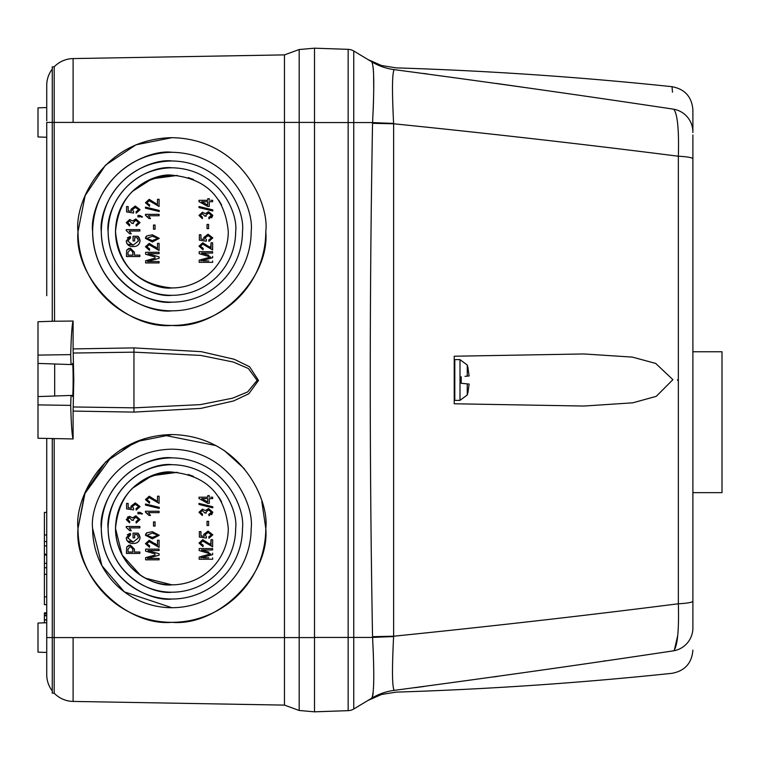 <?xml version="1.0" encoding="UTF-8"?>
<svg xmlns="http://www.w3.org/2000/svg" width="760" height="760" viewBox="0 0 760 760"><rect width="100%" height="100%" fill="white"/><g stroke="black" fill="none" stroke-linecap="round" stroke-linejoin="round"><path stroke-width="1.14" d="M722 422.209L722 351.766L722 492.642L692.892 492.642M467.257 394.972L467.257 383.876L469.11 384.047A52.392 22.03 6.3 0 1 469.119 384.094L467.989 392.226A52.392 52.392 0 0 1 467.257 394.972L459.999 400.377L459.999 359.623L467.257 365.028L467.257 376.124L466.535 376.19M467.989 367.773L467.989 367.773A52.392 52.392 0 0 0 467.257 365.028M465.025 376.342L469.11 375.953A52.392 22.03 173.7 0 0 469.119 375.905L467.989 368.096L469.119 375.905M466.535 383.809L461.206 383.296L461.206 376.703M462.973 383.467L465.025 383.658M171.893 325.441C125.438 329.64 73.805 278.008 78.004 231.553A93.888 93.888 0 0 0 171.893 325.441A93.888 93.888 0 0 0 265.781 231.553C269.971 278.008 218.339 329.64 171.893 325.441M171.893 622.326C125.438 626.525 73.805 574.892 78.004 528.447A93.888 93.888 0 0 0 171.893 622.326A93.888 93.888 0 0 0 265.781 528.447C269.971 574.892 218.339 626.525 171.893 622.326M73.197 353.039L134.055 352.155L200.744 355.414L233.31 362.035L248.349 368.495L257.127 380.389L247.627 391.932L232.655 398.164L200.355 404.633L134.055 407.844L73.197 406.961L73.787 380L73.103 348.916L133.95 347.899L201.267 351.661L234.28 359.29L249.565 366.738L258.505 380.447L248.833 393.756L233.605 400.947L200.877 408.395L133.95 412.101L73.103 411.084L73.103 438.947L38 438.254L38 396.587L71.031 395.438L70.709 405.384C71.212 424.26 72.01 435.442 73.103 438.947M54.672 363.992L54.672 396.007L38 396.587L38 363.413L72.153 364.601L72.38 363.992C73.378 358.302 73.378 401.698 72.38 396.007L71.469 395.418M72.153 395.399L54.672 396.007M73.103 348.916L73.103 321.052C72.01 324.558 71.212 335.74 70.709 354.616L71.031 364.562L38 363.413L38 321.746L54.549 321.176L54.188 122.407L73.103 122.407L73.103 58.577L284.459 54.891L299.183 49.523L314.507 48.184L314.507 122.407L299.183 122.407L299.183 49.523L314.507 48.184L314.507 711.835L299.183 710.476L299.183 637.592L314.507 637.592L314.507 711.816L348.156 710.657L314.507 711.835M38 347.367L38 348.716M46.73 295.697L46.73 122.407C46.73 103.236 46.73 103.236 46.73 122.407L52.259 122.407L52.259 66.842L54.188 66.842L54.188 122.407L52.259 122.407L52.259 321.252L73.103 321.052M46.73 596.866L44.403 596.866L44.403 567.739L46.73 567.739M46.73 541.538L44.403 541.538L44.403 512.411L46.73 512.411M171.893 472.055C155.391 469.794 116.27 486.704 115.501 528.447C116.27 570.181 155.391 587.091 171.893 584.829L145.264 578.151M140.495 575.282L122.141 554.99L115.501 528.447A56.383 56.383 0 0 0 171.893 584.829A56.383 56.383 0 0 0 228.275 528.447A56.383 56.383 0 0 1 171.893 584.829A56.383 56.383 0 0 1 115.501 528.447C118.873 494.161 137.665 475.37 171.864 472.055C206.102 475.351 224.912 494.142 228.275 528.447M171.893 175.17C155.391 172.909 116.27 189.82 115.501 231.553C116.27 273.296 155.391 290.206 171.893 287.945C137.57 284.544 118.778 265.743 115.501 231.553A56.383 56.383 0 0 0 171.893 287.945A56.383 56.383 0 0 0 228.275 231.553A56.383 56.383 0 0 1 171.893 287.945A56.383 56.383 0 0 1 115.501 231.553C118.873 197.277 137.665 178.486 171.864 175.17C206.102 178.467 224.912 197.258 228.275 231.553M199.357 234.745L199.357 240.16L199.357 234.745L200.934 234.745L199.357 234.745M204.25 239.495L200.934 238.982L204.25 239.495L203.727 237.5L208.059 234.213L203.727 237.5M212.809 237.909L208.059 234.213L212.809 237.909L208.971 241.385L208.791 239.98L208.971 241.385M211.413 237.927L208.791 239.98L211.413 237.927L208.136 235.619L205.124 237.889L206.454 239.809L206.255 241.205L199.357 240.16M154.898 246.525L157.51 248.605L149.226 243.362L145.454 246.772L149.473 250.353L149.644 248.957L147.829 248.539M159.087 243.362L157.51 243.362L159.087 243.362L159.087 250.524L159.087 243.362M159.087 253.669L159.087 252.273L159.087 253.669L147.972 253.669L159.087 256.899L159.087 258.334L159.087 256.899M159.087 262.931L159.087 261.535L159.087 262.931L145.625 262.931L145.625 261.183M155.154 258.124L145.625 260.747L155.154 258.124M154.993 256.994L145.625 254.248L145.625 252.273L159.087 252.273M145.692 237.196L145.454 238.374L152.361 241.965L159.258 238.393L152.361 234.802L146.87 235.894L145.825 236.93M199.186 251.693L199.186 253.669L199.186 251.693L212.638 251.693L212.638 253.09L201.533 253.09L208.971 255.255M203.756 253.735L201.533 253.09M203.243 260.955L208.82 260.955M199.186 260.167L199.186 262.352L199.186 260.167L208.706 257.545L203.062 259.103M210.7 257.022L208.706 257.545L210.7 257.022L208.544 256.415L210.7 257.022M210.643 247.788L211.061 242.782L212.638 242.782L211.061 242.782L211.061 248.026L202.777 242.782L199.006 246.183L203.024 249.764L203.205 248.368L201.391 247.959M210.035 247.37L209.114 246.553M134.453 255.132L134.453 252.291L134.453 255.132L139.868 255.132L134.453 255.132M139.868 256.528L139.868 255.132L139.868 256.528L126.416 256.528L126.673 250.23L128.915 248.311M138.776 237.215L137.987 236.255L133.057 236.255L137.987 236.255L140.049 240.882L139.878 239.514M139.469 238.374L138.871 237.339M127.338 237.899L130.264 236.436L130.606 237.832L130.264 236.436L126.245 240.977C126.834 244.805 129.162 246.667 133.209 246.572C137.199 246.62 139.479 244.72 140.049 240.882C139.469 244.73 137.189 246.62 133.209 246.572L130.919 246.326M126.245 240.977L126.758 243.399L130.663 246.269M138.472 240.968L137.094 237.661L138.472 240.968L133.152 245.166L129.371 244.188M134.634 240.977L134.634 237.661L134.634 240.977L133.057 240.977L133.057 236.255M199.357 531.63L199.357 537.044L199.357 531.63L200.934 531.63L199.357 531.63M204.25 536.38L200.934 535.876L204.25 536.38L203.727 534.385L208.059 531.097L203.727 534.385M212.809 534.793L208.059 531.097L212.809 534.793L208.971 538.27L208.791 536.864L208.971 538.27M211.413 534.812L208.791 536.864L211.413 534.812L208.136 532.503L205.124 534.774L206.454 536.693L206.255 538.089L199.357 537.044M154.898 543.409L157.51 545.49L149.226 540.246L145.454 543.656L149.473 547.238L149.644 545.841L147.829 545.423M159.087 540.246L157.51 540.246L159.087 540.246L159.087 547.409L159.087 540.246M159.087 550.553L159.087 549.157L159.087 550.553L147.972 550.553L159.087 553.783L159.087 555.218L159.087 553.783M159.087 559.816L159.087 558.419L159.087 559.816L145.625 559.816L145.625 558.068M155.154 555.009L145.625 557.631L155.154 555.009M154.993 553.878L145.625 551.142L145.625 549.157L159.087 549.157M145.692 534.081L145.454 535.258L152.361 538.85L159.258 535.278L152.361 531.686L146.87 532.779L145.825 533.814M199.186 548.577L199.186 550.553L199.186 548.577L212.638 548.577L212.638 549.974L201.533 549.974L208.971 552.14M203.756 550.62L201.533 549.974M203.243 557.84L208.82 557.84M199.186 557.052L199.186 559.236L199.186 557.052L208.706 554.429L203.062 555.987M210.7 553.907L208.706 554.429L210.7 553.907L208.544 553.299L210.7 553.907M210.643 544.673L211.061 539.667L212.638 539.667L211.061 539.667L211.061 544.91L202.777 539.667L199.006 543.067L203.024 546.658L203.205 545.253L201.391 544.844M210.035 544.255L209.114 543.438M134.453 552.017L134.453 549.176L134.453 552.017L139.868 552.017L134.453 552.017M139.868 553.413L139.868 552.017L139.868 553.413L126.416 553.413L126.673 547.114L128.915 545.195M138.776 534.1L137.987 533.14L133.057 533.14L137.987 533.14L140.049 537.767L139.878 536.399M139.469 535.258L138.871 534.232M127.338 534.783L130.264 533.32L130.606 534.717L130.264 533.32L126.245 537.861C126.834 541.69 129.162 543.552 133.209 543.457C137.199 543.505 139.479 541.605 140.049 537.767C139.469 541.614 137.189 543.505 133.209 543.457L130.919 543.21M126.245 537.861L126.758 540.284M126.768 540.293L130.663 543.153M138.472 537.852L137.094 534.546L138.472 537.852L133.152 542.061L129.371 541.072M134.634 537.861L134.634 534.546L134.634 537.861L133.057 537.861L133.057 533.14M139.868 229.615L139.868 231.021L139.868 229.615L126.245 229.615L126.245 230.527L129.741 233.814L131.309 233.814L129.209 231.021L139.868 231.021L129.209 231.021M139.868 526.5L139.868 527.906L139.868 526.5L126.245 526.5L126.245 527.411L129.741 530.698L131.309 530.698L129.209 527.906L139.868 527.906L129.209 527.906M284.459 54.891L284.459 122.407L299.183 122.407L299.183 637.592L284.459 637.592L284.459 705.109L299.183 710.476M73.103 122.407L284.459 122.407L284.459 637.592L54.188 637.592L54.188 693.158A26.837 26.837 0 0 0 73.103 701.423L73.103 637.592M284.459 705.109L73.103 701.423M265.781 231.553C269.553 204.098 241.385 138.947 171.893 137.674C102.401 138.947 74.223 204.098 78.004 231.553L85.158 195.595L105.545 165.129L135.993 144.799L171.959 137.674M261.801 501.419L265.781 528.447C269.553 500.983 241.385 435.831 171.893 434.558C102.401 435.831 74.223 500.983 78.004 528.447L85.158 492.48L105.545 462.013L135.993 441.693L171.959 434.558M73.103 58.577A26.837 26.837 0 0 0 54.188 66.842M78.004 528.447L84.54 494.009L111.872 456.237M119.928 450.243L144.476 438.644M162.953 434.976L216.096 445.616M224.209 450.48L244.349 468.74M54.188 637.592L54.188 438.815L52.259 438.748L52.259 637.592L54.188 637.592M73.103 411.084L73.197 406.961M92.615 528.447L101.944 565.744L124.326 591.859L171.893 607.715L124.326 591.859L101.944 565.744L92.615 528.447C89.433 505.257 113.212 450.252 171.893 449.169C230.565 450.252 254.353 505.257 251.161 528.447A79.278 79.278 0 0 1 171.893 607.715A79.278 79.278 0 0 1 92.615 528.447M171.893 152.285C148.703 149.093 93.698 172.881 92.615 231.553C93.698 290.234 148.703 314.013 171.893 310.83C148.703 314.013 93.698 290.234 92.615 231.553C93.698 172.881 148.703 149.093 171.893 152.285M54.188 693.158L52.259 693.158L52.259 637.592L46.73 637.592L46.73 674.586L46.73 652.45L38 652.146M72.153 364.601L71.469 364.581M251.161 231.553A79.278 79.278 0 0 1 171.893 310.83A79.278 79.278 0 0 1 92.615 231.553C89.433 208.373 113.212 153.368 171.893 152.285C230.565 153.368 254.353 208.373 251.161 231.553M52.259 69.094A26.837 26.837 180 0 0 46.73 85.414L46.73 120.716M38 122.407L38 136.961L38 107.853L46.73 107.549L46.73 85.414M38 136.961L46.73 137.266L46.73 167.418M46.73 438.558L46.73 637.592M46.73 107.549L46.73 110.722M46.73 111.254L46.73 115.168M46.73 117.458L46.73 119.88M46.73 231.553L46.73 167.418L46.73 231.553M52.259 690.906A26.837 26.837 -0 0 1 46.73 674.586A26.837 26.837 0 0 0 52.259 690.906A26.837 26.837 0 0 1 46.73 674.586M171.893 457.852C151.24 455.012 102.258 476.197 101.298 528.447C102.258 580.697 151.24 601.872 171.893 599.032C151.24 601.872 102.258 580.697 101.298 528.447C102.258 476.197 151.24 455.012 171.893 457.852M171.893 160.968C151.24 158.127 102.258 179.303 101.298 231.553C102.258 283.803 151.24 304.988 171.893 302.147C151.24 304.988 102.258 283.803 101.298 231.553C102.258 179.303 151.24 158.127 171.893 160.968M101.298 231.553C98.458 210.909 119.643 161.927 171.893 160.968C224.143 161.927 245.319 210.909 242.478 231.553C245.319 210.909 224.143 161.927 171.893 160.968C119.643 161.927 98.458 210.909 101.298 231.553A70.594 70.594 0 0 0 171.893 302.147A70.594 70.594 0 0 0 242.478 231.553M101.298 528.447C98.458 507.794 119.643 458.812 171.893 457.852C224.143 458.812 245.319 507.794 242.478 528.447C245.319 507.794 224.143 458.812 171.893 457.852C119.643 458.812 98.458 507.794 101.298 528.447A70.594 70.594 0 0 0 171.893 599.032A70.594 70.594 0 0 0 242.478 528.447M44.403 581.856L44.403 594.957M46.73 613.624L44.403 613.624L44.403 612.845L46.73 612.845M44.403 613.624L44.403 615.761L46.73 615.761M46.73 619.789L44.403 619.789L44.403 615.182L46.73 615.182M44.403 596.866L44.403 604.646L46.73 604.646M44.403 622.811L44.403 619.98L46.73 619.98L44.403 619.789M46.73 555.075L44.403 555.075L44.403 545.908L46.73 545.908M46.73 563.369L44.403 563.369L44.403 555.075M46.73 554.202L44.403 554.202M38 637.592L38 652.146L38 623.038L46.73 622.734M44.403 541.538L44.403 545.908M44.403 563.369L44.403 567.739M171.893 464.673C153.235 462.108 108.984 481.241 108.12 528.447C108.984 575.643 153.235 594.776 171.893 592.211C153.235 594.776 108.984 575.643 108.12 528.447C108.984 481.241 153.235 462.108 171.893 464.673M171.893 167.789C153.235 165.224 108.984 184.357 108.12 231.553C108.984 278.758 153.235 297.892 171.893 295.327C153.235 297.892 108.984 278.758 108.12 231.553C108.984 184.357 153.235 165.224 171.893 167.789M235.657 231.553A63.773 63.773 0 0 1 171.893 295.327A63.773 63.773 0 0 1 108.12 231.553C105.554 212.905 124.688 168.653 171.893 167.789C219.089 168.653 238.222 212.905 235.657 231.553M235.657 528.447A63.773 63.773 0 0 1 171.893 592.211A63.773 63.773 0 0 1 108.12 528.447C105.554 509.789 124.688 465.538 171.893 464.673C219.089 465.538 238.222 509.789 235.657 528.447M116.603 220.466L117.933 215.175M132.097 191.605L151.99 178.799L177.355 175.436M188.28 177.602L193.373 179.427M218.737 200.174L221.587 204.924M116.603 517.351L117.933 512.059M132.097 488.49L151.99 475.684L177.355 472.321M188.28 474.487L193.373 476.311M218.737 497.059L221.587 501.809M129.741 219.478L126.245 222.651L129.561 225.948L129.741 224.552L127.642 222.613L129.666 220.884L131.832 223.326L133.418 223.506L133.228 222.537L135.831 220.352L138.652 222.613L136.03 224.722L136.202 226.119L140.049 222.632L135.821 218.956L132.487 220.998L129.741 219.478L126.245 222.651M134.168 220.818L135.831 220.352M199.006 200.317L199.006 201.637L199.006 200.317L207.746 200.317L207.746 198.74L207.746 200.317M210.833 200.317L212.638 200.317L212.638 201.714L209.314 201.714L212.638 201.714M209.314 204.079L209.314 201.714L209.314 206.435L207.746 206.435L209.314 206.435M202.511 212.201L199.006 215.374L202.331 218.661L202.502 217.265L200.402 215.336L202.435 213.598L204.601 216.039L206.188 216.22L205.998 215.251L208.601 213.075L211.413 215.327L208.791 217.436L208.971 218.842L212.809 215.355L208.582 211.669L205.257 213.712L202.511 212.201L199.006 215.374M211.669 217.816L212.809 215.355L208.582 211.669M206.929 213.531L208.601 213.075M207.043 224.428L207.043 228.627L208.62 228.627L207.043 228.627L207.043 224.428L208.62 224.428L208.62 228.627M157.082 204.335L149.226 199.32L145.454 202.73L149.473 206.311L149.644 204.915L147.839 204.506M156.465 203.908L155.562 203.11M159.087 206.492L159.087 199.32L159.087 206.492L149.197 200.725L146.851 202.787L149.644 204.915L149.473 206.311L145.454 202.73M159.258 211.536L159.258 210.463L159.258 211.536L145.454 208.173L145.454 207.1L159.258 210.463M159.087 215.755L159.087 214.348L159.087 215.755L148.418 215.755L154.593 215.755M150.518 218.548L148.418 215.755L150.518 218.548L148.95 218.548L150.518 218.548M148.95 218.548L145.454 215.26L147.468 216.638M155.059 229.207L155.059 225.017L155.059 229.207L153.491 229.207L155.059 229.207M199.006 206.52L199.006 207.594L199.006 206.52L212.809 209.883L212.809 210.957L199.006 207.594M137.95 216.866L139.868 216.866L139.868 216.163L139.868 216.866L137.95 216.866L137.95 215.46L139.831 215.46L142.49 216.866L141.797 217.236L142.49 216.866M133.684 211.622L133.484 213.018L126.587 211.964L133.484 213.018L133.684 211.622L132.354 209.703L135.365 207.423L138.652 209.732L136.03 211.793L136.202 213.189L140.049 209.722L135.29 206.026L130.957 209.314L131.489 211.299L130.54 211.156M128.829 210.9L128.165 210.795L128.165 206.549L128.165 210.795L131.489 211.299M134.168 517.702L135.831 517.237L138.652 519.498L136.03 521.607L136.202 523.013L140.049 519.517L135.821 515.841L132.487 517.883L129.741 516.372L127.405 517.151M133.418 520.391L131.832 520.211L133.418 520.391L133.228 519.422L135.831 517.237M129.741 516.372L126.245 519.536L129.561 522.832L129.741 521.436L127.642 519.498L129.666 517.769L131.832 520.211M199.006 497.201L199.006 498.522L199.006 497.201L207.746 497.201L207.746 495.625L207.746 497.201M210.833 497.201L212.638 497.201L212.638 498.598L209.314 498.598L212.638 498.598M209.314 500.964L209.314 498.598L209.314 503.319L207.746 503.319L209.314 503.319M202.511 509.086L199.006 512.259L202.331 515.546L202.502 514.149L200.402 512.221L202.435 510.483L204.601 512.924L206.188 513.105L205.998 512.135L208.601 509.96L211.413 512.211L208.791 514.33L208.971 515.726L212.809 512.24L208.582 508.554L205.257 510.596L202.511 509.086L199.006 512.259M211.669 514.7L212.809 512.24L208.582 508.554M206.929 510.416L208.601 509.96M207.043 521.312L207.043 525.511L208.62 525.511L207.043 525.511L207.043 521.312L208.62 521.312L208.62 525.511M157.082 501.22L149.226 496.214L145.454 499.614L149.473 503.196L149.644 501.8L147.839 501.391M156.465 500.792L155.562 499.994M159.087 503.376L159.087 496.214L159.087 503.376L149.197 497.61L146.851 499.671L149.644 501.8L149.473 503.196L145.454 499.614M159.258 508.421L159.258 507.347L159.258 508.421L145.454 505.058L145.454 503.984L159.258 507.347M159.087 512.639L159.087 511.242L159.087 512.639L148.418 512.639L154.593 512.639M150.518 515.432L148.418 512.639L150.518 515.432L148.95 515.432L150.518 515.432M148.95 515.432L145.454 512.145L147.468 513.522M155.059 526.091L155.059 521.901L155.059 526.091L153.491 526.091L155.059 526.091M199.006 503.405L199.006 504.478L199.006 503.405L212.809 506.768L212.809 507.841L199.006 504.478M137.95 513.75L139.868 513.75L139.868 513.047L139.868 513.75L137.95 513.75L137.95 512.344L139.831 512.344L142.49 513.75L141.797 514.13L142.49 513.75M133.684 508.506L133.484 509.903L126.587 508.858L133.484 509.903L133.684 508.506L132.354 506.587L135.365 504.308L138.652 506.616L136.03 508.678L136.202 510.074L140.049 506.606L135.29 502.911L130.957 506.198L131.489 508.183L130.54 508.041M128.829 507.784L128.165 507.68L128.165 503.433L128.165 507.68L131.489 508.183M133.152 245.166L127.813 241.11L130.606 237.832M137.094 237.661L134.634 237.661M126.673 250.23L130.311 248.14L134.453 252.291M199.006 246.183L203.024 249.764M212.638 242.782L212.638 249.945L202.749 244.178L200.402 246.24L203.205 248.368M208.544 256.415L199.186 253.669M212.638 256.32L212.638 257.754L200.897 260.955M212.638 260.955L212.638 262.352L199.186 262.352M146.87 235.894L145.454 238.374M159.087 258.334L147.335 261.535L159.087 261.535M159.087 250.524L149.197 244.758L146.851 246.819L149.644 248.957L149.473 250.353L145.454 246.772M157.51 248.605L157.51 243.362M200.934 234.745L200.934 238.982M140.049 222.632L135.821 218.956M131.832 223.326L133.418 223.506L133.228 222.537M129.561 225.948L129.741 224.552L127.642 222.613M207.746 206.435L199.006 201.637M207.746 198.74L209.314 198.74L209.314 200.317M208.971 218.842L208.791 217.436M204.62 215.831L206.188 216.22L205.998 215.251M157.51 204.564L157.51 199.32L159.087 199.32M145.454 215.26L145.454 214.348L159.087 214.348M153.491 229.207L153.491 225.017L155.059 225.017M139.868 216.163L141.797 217.236M126.587 211.964L126.587 206.549L128.165 206.549M140.049 209.722L135.29 206.026L130.957 209.314M138.652 209.732L136.03 211.793M133.152 542.061L127.813 537.994L130.606 534.717M137.094 534.546L134.634 534.546M126.673 547.114L130.311 545.024L134.453 549.176M199.006 543.067L203.024 546.658M212.638 539.667L212.638 546.829L202.749 541.063L200.402 543.125L203.205 545.253M208.544 553.299L199.186 550.553M212.638 553.204L212.638 554.639L200.897 557.84M212.638 557.84L212.638 559.236L199.186 559.236M146.87 532.779L145.454 535.258M159.087 555.218L147.335 558.419L159.087 558.419M159.087 547.409L149.197 541.642L146.851 543.704L149.644 545.841L149.473 547.238L145.454 543.656M157.51 545.49L157.51 540.246M200.934 531.63L200.934 535.876M140.049 519.517L135.821 515.841M129.561 522.832L129.741 521.436L127.642 519.498M207.746 503.319L199.006 498.522M207.746 495.625L209.314 495.625L209.314 497.201M208.971 515.726L208.791 514.33M206.188 513.105L204.62 512.715M157.51 501.448L157.51 496.214L159.087 496.214M145.454 512.145L145.454 511.242L159.087 511.242M153.491 526.091L153.491 521.901L155.059 521.901M139.868 513.047L141.797 514.13M126.587 508.858L126.587 503.433L128.165 503.433M140.049 506.606L135.29 502.911L130.957 506.198M138.652 506.616L136.03 508.678M132.886 255.132L132.886 252.206L130.387 249.536L127.993 252.234L127.993 255.132L132.886 255.132L127.993 255.132L127.993 252.234M146.851 238.431L152.351 240.568L157.861 238.345L152.351 236.198L146.851 238.431L152.351 240.568L157.861 238.345M201.666 201.714L207.746 205.048L207.746 201.714L201.666 201.714L207.746 201.714L207.746 205.048M132.886 552.017L132.886 549.091L130.387 546.421L127.993 549.119L127.993 552.017L132.886 552.017L127.993 552.017L127.993 549.119M146.851 535.315L152.351 537.453L157.861 535.23L152.351 533.083L146.851 535.315L152.351 537.453L157.861 535.23M201.666 498.598L207.746 501.933L207.746 498.598L201.666 498.598L207.746 498.598L207.746 501.933M132.886 253.849L132.306 250.22M132.886 550.734L132.306 547.114M314.507 48.184L348.156 49.343L348.156 710.657A11.647 11.647 0 0 0 353.742 709.004L368.049 700.406L381.587 694.469L396.188 692.122C488.367 689.225 580.317 682.945 672.039 673.312C684.874 670.89 691.828 663.176 692.892 650.151M454.224 356.221L454.224 403.778L584.031 406.04L632.795 402.819L656.231 396.349L672.885 379.667L655.718 363.432L632.415 357.115L584.031 353.96L454.224 356.221L454.224 392.806M314.507 122.578L353.742 122.578L353.742 50.996A11.647 11.647 0 0 0 348.156 49.343M373.378 654.835L372.562 637.422C374.395 673.246 374.129 693.5 371.763 698.174L353.742 709.004L353.742 637.422L314.507 637.422M372.542 123.31L372.562 122.578L353.742 122.578L353.742 637.422L372.562 637.422L372.542 636.69A58.216 0.636 -1 0 1 393.623 636.225L393.623 123.775C491.473 133.713 586.387 144.533 678.357 156.227L678.357 603.772C586.425 615.467 491.511 626.278 393.623 636.225L393.604 636.586C391.951 669.199 392.151 687.125 394.183 690.365A58.216 58.14 59 0 0 371.763 698.174L371.716 698.202C366.776 701.167 366.776 701.167 371.716 698.202A58.216 58.206 -121 0 1 394.259 690.365C396.796 692.692 396.796 692.692 394.259 690.365C490.532 677.549 583.689 664.364 673.74 650.788C677.511 646.028 679.05 630.353 678.357 603.772A23.285 2.841 -0 0 0 692.892 601.141L692.892 158.859A23.285 2.841 180 0 0 678.357 156.227C679.05 129.599 677.511 113.933 673.74 109.212C583.651 95.636 490.494 82.441 394.259 69.635C396.796 67.307 396.796 67.307 394.259 69.635A58.216 58.206 -59 0 1 371.716 61.797C366.776 58.824 366.776 58.824 371.716 61.797L371.763 61.826C374.129 66.424 374.395 86.678 372.562 122.578A58.216 1.149 1.9 0 0 393.604 123.414L393.623 123.775A58.216 0.636 -179 0 1 372.542 123.31C369.493 294.433 369.493 465.566 372.542 636.69M353.742 50.996L371.763 61.826A58.216 58.14 121 0 0 394.183 69.635C392.151 72.827 391.951 90.754 393.604 123.414M373.217 109.449L373.35 105.773M373.397 104.605L373.521 100.311M373.72 89.49L373.606 74.67M373.521 72.561L373.16 67.165M372.514 63.232L371.763 61.826M372.666 696.15L372.865 695.144M372.932 694.725L373.207 692.398M373.616 685.035L373.72 679.972M373.74 677.274L373.749 676.077M373.72 669.911L373.568 661.514M584.031 406.04L454.224 403.778M677.521 379.8L677.521 380.276M372.562 637.422A58.216 1.149 178.1 0 1 393.604 636.586M677.72 635.503L674.348 650.114M605.245 660.82L603.734 661.048M497.477 676.409L493.696 676.942M424.184 686.461L414.57 687.733M423.5 73.445L427.414 73.967M496.28 83.429L532.057 88.521M678.214 131.071L678.395 134.928M673.74 109.212C671.479 79.116 671.479 79.116 673.74 109.212A23.285 23.189 180 0 1 692.892 132.031L692.892 109.848C691.828 96.824 684.874 89.11 672.039 86.688L672.467 92.169M673.74 650.788C671.479 680.846 671.479 680.846 673.74 650.788A23.285 23.189 -0 0 0 692.892 627.969L692.892 601.141M692.892 627.969C692.892 657.552 692.892 657.552 692.892 627.969C692.892 657.552 692.892 657.552 692.892 627.969M692.892 132.031C692.892 102.448 692.892 102.448 692.892 132.031L692.892 132.591M692.892 458.945L692.892 460.275M692.892 397.195L692.892 399.532M692.892 494.969L692.892 461.842M692.892 453.805L692.892 452.418M692.892 383.904L692.892 349.438M692.892 198.541L692.892 209.218M692.892 428.507L692.892 432.136M692.892 434.929L692.892 437.361M692.892 395.438L692.892 393.252M692.892 278.131L692.892 283.366M692.892 134.928L692.892 158.859M454.224 399.788L454.803 400.377L454.803 359.623L454.224 360.212M133.95 412.101L133.95 347.899M70.709 354.616L38 355.101M46.73 534.983L44.403 534.983M38 404.899L70.709 405.384M46.73 574.294L44.403 574.294M722 351.766L692.892 351.766M454.803 359.623L459.999 359.623M454.803 400.377L459.999 400.377M454.224 381.738L454.803 382.831M672.039 86.688C580.317 77.054 488.367 70.775 396.188 67.877L381.596 65.54L368.049 59.593"/></g></svg>
